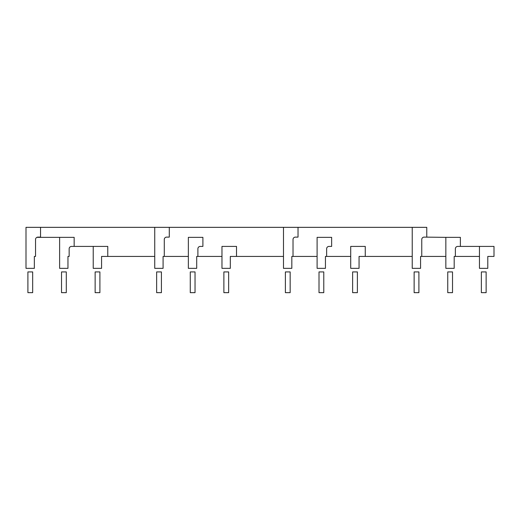 <?xml version="1.0" encoding="UTF-8"?>
<svg xmlns="http://www.w3.org/2000/svg" width="520" height="520" viewBox="0 0 520 520"><rect width="100%" height="100%" fill="white"/><g stroke="black" fill="none" stroke-linecap="round" stroke-linejoin="round"><path stroke-width="0.78" d="M329.017 246.409A2.385 2.385 0 0 0 326.638 248.794L326.638 256.425L325.442 256.425L325.442 268.346L317.103 268.346L317.103 237.354L331.643 237.354L331.643 246.409L329.017 246.409M291.831 256.425L291.831 268.346L283.485 268.346L283.485 227.338L298.025 227.338L298.025 237.114L295.406 237.114A2.385 2.385 0 0 0 293.02 239.499L293.02 256.425L291.831 256.425M283.485 227.338L169.286 227.338L169.286 237.114L166.66 237.114A2.385 2.385 0 0 0 164.281 239.499L164.281 256.425L188.357 256.425M197.893 256.425L196.703 256.425L196.703 268.346L188.357 268.346L188.357 237.354L202.897 237.354L202.897 246.409L200.278 246.409A2.385 2.385 0 0 0 197.893 248.794L197.893 256.425L221.975 256.425M236.516 256.425L230.321 256.425L230.321 268.346L221.975 268.346L221.975 246.409L236.516 246.409L236.516 256.425L283.485 256.425M487.799 256.425L487.799 268.346L479.459 268.346L479.459 246.409L494 246.409L494 256.425L487.799 256.425M479.459 246.409L457.762 246.409A2.385 2.385 0 0 0 455.377 248.794L455.377 256.425L479.459 256.425M350.714 246.409L365.261 246.409L365.261 256.425L359.06 256.425L359.06 268.346L350.714 268.346L350.714 246.409M93.23 246.409L107.776 246.409L107.776 256.425L101.576 256.425L101.576 268.346L93.23 268.346L93.23 246.409L71.539 246.409A2.385 2.385 0 0 0 69.154 248.794L69.154 256.425L67.957 256.425L67.957 268.346L59.618 268.346L59.618 237.354L74.159 237.354L74.159 246.409M455.377 256.425L454.188 256.425L454.188 268.346L445.841 268.346L445.841 237.354L460.382 237.354L460.382 246.409M445.841 237.354L424.144 237.114A2.385 2.385 0 0 0 421.759 239.499L421.759 256.425L445.841 256.425M421.759 256.425L420.57 256.425L420.57 268.346L412.224 268.346L412.224 227.338L426.771 227.338L426.771 237.114M326.638 256.425L350.714 256.425M365.261 256.425L412.224 256.425M412.224 227.338L298.025 227.338M293.02 256.425L317.103 256.425M164.281 256.425L163.085 256.425L163.085 268.346L154.739 268.346L154.739 227.338L169.286 227.338M107.776 256.425L154.739 256.425M154.739 227.338L40.541 227.338L40.541 237.114L37.921 237.114A2.385 2.385 0 0 0 35.535 239.499L35.535 256.425L34.346 256.425L34.346 268.346L26 268.346L26 227.338L40.541 227.338M36.881 237.354L59.618 237.354M27.905 292.663L27.905 271.921L32.676 271.921L32.676 292.663L27.905 292.663M61.523 292.663L61.523 271.921L66.293 271.921L66.293 292.663L61.523 292.663M95.141 292.663L95.141 271.921L99.905 271.921L99.905 292.663L95.141 292.663M156.65 292.663L156.65 271.921L161.415 271.921L161.415 292.663L156.65 292.663M190.268 292.663L190.268 271.921L195.033 271.921L195.033 292.663L190.268 292.663M223.88 292.663L223.88 271.921L228.65 271.921L228.65 292.663L223.88 292.663M285.389 292.663L285.389 271.921L290.16 271.921L290.16 292.663L285.389 292.663M319.007 292.663L319.007 271.921L323.778 271.921L323.778 292.663L319.007 292.663M352.625 292.663L352.625 271.921L357.39 271.921L357.39 292.663L352.625 292.663M414.135 292.663L414.135 271.921L418.899 271.921L418.899 292.663L414.135 292.663M447.746 292.663L447.746 271.921L452.517 271.921L452.517 292.663L447.746 292.663M481.364 292.663L481.364 271.921L486.135 271.921L486.135 292.663L481.364 292.663"/></g></svg>

